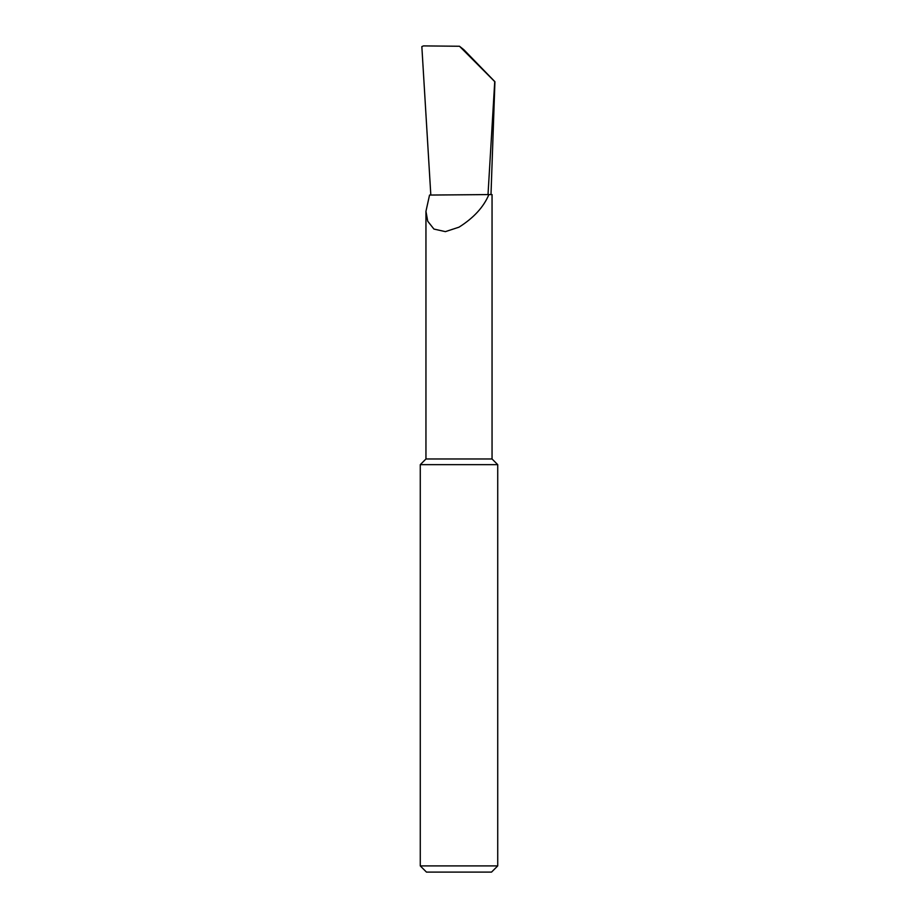 <?xml version="1.0" encoding="UTF-8"?>
<svg xmlns="http://www.w3.org/2000/svg" width="918" height="918" viewBox="0 0 918 918"><rect width="100%" height="100%" fill="white"/><g stroke="black" fill="none" stroke-linecap="round" stroke-linejoin="round"><path stroke-width="1.38" d="M420.272 865.904L497.728 865.904L491.532 872.1L426.468 872.1L420.272 865.904L420.272 464.657L425.952 458.977L492.048 458.977L492.048 194.582L488.881 194.582C483.671 207.032 473.711 217.887 459 227.171L445.391 231.634L433.927 229.064L427.742 221.249L425.952 211.324L429.544 195.052L488.009 194.582L494.733 81.622L459.493 46.256L463.865 49.721L494.928 81.713L490.992 194.582M420.272 464.657L497.728 464.657L497.728 865.904M430.794 194.582L421.844 46.589L423.485 45.9L459.493 46.256M488.009 194.582L488.881 194.582M492.048 458.977L497.728 464.657M425.952 458.977L425.952 211.324"/></g></svg>
